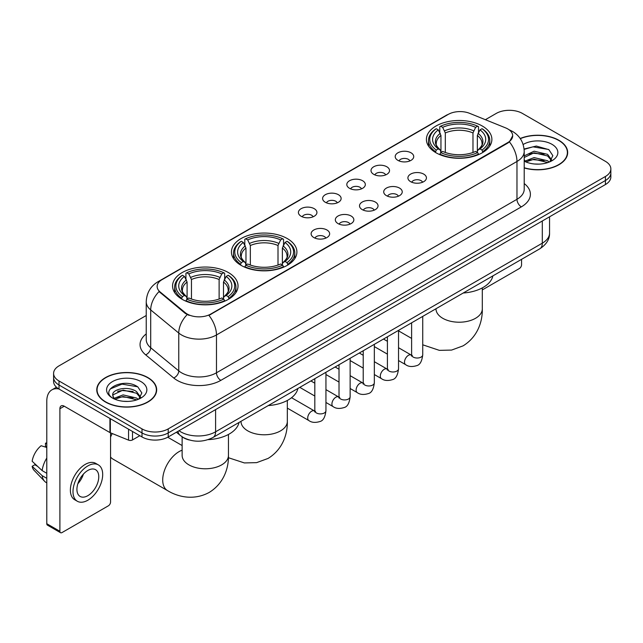<?xml version="1.0" encoding="UTF-8"?>
<svg xmlns="http://www.w3.org/2000/svg" width="643" height="643" viewBox="0 0 643 643"><rect width="100%" height="100%" fill="white"/><g stroke="black" fill="none" stroke-linecap="round" stroke-linejoin="round"><path stroke-width="0.96" d="M287.317 238.585A32.737 18.904 0 0 0 251.646 234.494A32.737 18.904 0 0 0 231.432 251.952A32.737 18.904 0 0 0 241.021 265.318A32.737 18.904 0 0 0 276.699 269.417A32.737 18.904 0 0 0 296.905 251.952A32.737 18.904 0 0 0 287.317 238.585M228.442 272.576A32.737 18.904 0 0 0 192.763 268.485A32.737 18.904 0 0 0 172.557 285.942A32.737 18.904 0 0 0 182.146 299.308A32.737 18.904 0 0 0 217.824 303.408A32.737 18.904 0 0 0 238.031 285.942A32.737 18.904 0 0 0 228.442 272.576M482.298 126.02A32.737 18.904 0 0 0 446.62 121.921A32.737 18.904 0 0 0 426.405 139.386A32.737 18.904 0 0 0 435.994 152.753A32.737 18.904 0 0 0 471.673 156.844A32.737 18.904 0 0 0 491.887 139.386A32.737 18.904 0 0 0 482.298 126.02M397.913 160.364A9.267 5.353 180 0 1 396.072 158.853A9.267 5.353 180 0 1 399.142 152.206A9.267 5.353 180 0 1 411.014 152.801A9.267 5.353 180 0 1 412.854 158.853A9.267 5.353 180 0 1 397.913 160.364M409.888 160.919A5.562 3.207 0 0 0 408.393 159.36A5.562 3.207 0 0 0 402.92 158.54A5.562 3.207 0 0 0 399.038 160.919M373.712 174.333A9.267 5.353 180 0 1 371.879 172.822A9.267 5.353 180 0 1 374.941 166.175A9.267 5.353 180 0 1 386.821 166.77A9.267 5.353 180 0 1 388.653 172.822A9.267 5.353 180 0 1 373.712 174.333M385.687 174.888A5.562 3.207 0 0 0 384.192 173.329A5.562 3.207 0 0 0 378.719 172.509A5.562 3.207 0 0 0 374.845 174.888M349.519 188.303A9.267 5.353 180 0 1 347.678 186.791A9.267 5.353 180 0 1 350.748 180.144A9.267 5.353 180 0 1 362.62 180.739A9.267 5.353 180 0 1 364.46 186.791A9.267 5.353 180 0 1 349.519 188.303M361.495 188.857A5.562 3.207 0 0 0 360 187.298A5.562 3.207 0 0 0 354.526 186.486A5.562 3.207 0 0 0 350.644 188.857M325.318 202.272A9.267 5.353 180 0 1 323.477 200.761A9.267 5.353 180 0 1 326.548 194.114A9.267 5.353 180 0 1 338.419 194.708A9.267 5.353 180 0 1 340.26 200.761A9.267 5.353 180 0 1 325.318 202.272M337.294 202.826A5.562 3.207 0 0 0 335.799 201.267A5.562 3.207 0 0 0 330.325 200.455A5.562 3.207 0 0 0 326.451 202.826M301.125 216.249A9.267 5.353 180 0 1 299.284 214.73A9.267 5.353 180 0 1 302.355 208.083A9.267 5.353 180 0 1 314.226 208.678A9.267 5.353 180 0 1 316.067 214.73A9.267 5.353 180 0 1 301.125 216.249M313.093 216.804A5.562 3.207 0 0 0 311.606 215.236A5.562 3.207 0 0 0 306.124 214.424A5.562 3.207 0 0 0 302.25 216.804M410.62 181.672A9.267 5.353 180 0 1 408.779 180.161A9.267 5.353 180 0 1 411.85 173.514A9.267 5.353 180 0 1 423.721 174.108A9.267 5.353 180 0 1 425.562 180.161A9.267 5.353 180 0 1 410.62 181.672M422.596 182.226A5.562 3.207 0 0 0 421.101 180.667A5.562 3.207 0 0 0 415.627 179.847A5.562 3.207 0 0 0 411.753 182.226M386.427 195.641A9.267 5.353 180 0 1 384.586 194.13A9.267 5.353 180 0 1 387.657 187.483A9.267 5.353 180 0 1 399.528 188.077A9.267 5.353 180 0 1 401.369 194.13A9.267 5.353 180 0 1 386.427 195.641M398.395 196.195A5.562 3.207 0 0 0 396.908 194.636A5.562 3.207 0 0 0 391.426 193.824A5.562 3.207 0 0 0 387.552 196.195M362.226 209.61A9.267 5.353 180 0 1 360.385 208.099A9.267 5.353 180 0 1 363.456 201.452A9.267 5.353 180 0 1 375.327 202.047A9.267 5.353 180 0 1 377.168 208.099A9.267 5.353 180 0 1 362.226 209.61M374.202 210.165A5.562 3.207 0 0 0 372.707 208.605A5.562 3.207 0 0 0 367.233 207.793A5.562 3.207 0 0 0 363.351 210.165M338.033 223.587A9.267 5.353 180 0 1 336.193 222.068A9.267 5.353 180 0 1 339.263 215.421A9.267 5.353 180 0 1 351.134 216.016A9.267 5.353 180 0 1 352.975 222.068A9.267 5.353 180 0 1 338.033 223.587M350.001 224.142A5.562 3.207 0 0 0 348.514 222.574A5.562 3.207 0 0 0 343.032 221.763A5.562 3.207 0 0 0 339.158 224.142M313.832 237.556A9.267 5.353 180 0 1 311.992 236.037A9.267 5.353 180 0 1 315.062 229.39A9.267 5.353 180 0 1 326.933 229.985A9.267 5.353 180 0 1 328.774 236.037A9.267 5.353 180 0 1 313.832 237.556M325.808 238.111A5.562 3.207 0 0 0 324.313 236.544A5.562 3.207 0 0 0 318.84 235.732A5.562 3.207 0 0 0 314.957 238.111M505.575 127.869A16.678 9.629 180 0 1 507.801 128.946A16.678 9.629 180 0 1 512.688 135.753A16.678 9.629 180 0 1 507.801 142.561L210.8 314.033A16.678 9.629 180 0 1 185.345 312.747L160.163 291.986A16.678 9.629 180 0 1 157.141 286.465A16.678 9.629 180 0 1 162.028 279.657L448.251 114.406A16.678 9.629 180 0 1 469.615 113.329L505.575 127.869M189.074 439.933A18.534 10.698 180 0 1 181.591 436.428M524.214 167.96A29.956 17.297 0 0 0 567.681 152.52A29.956 17.297 0 0 0 558.904 140.295A29.956 17.297 0 0 0 520.203 138.494M147.898 377.586A29.956 17.297 0 0 0 115.25 373.832A29.956 17.297 0 0 0 96.763 389.811A29.956 17.297 0 0 0 105.532 402.044A29.956 17.297 0 0 0 138.181 405.797A29.956 17.297 0 0 0 156.675 389.811A29.956 17.297 0 0 0 147.898 377.586M97.069 391.37A29.956 17.297 0 0 0 96.964 391.828M512.688 135.753L509.417 141.886L507.801 143.059L208.919 315.375A21.621 12.482 60 0 1 216.474 334.963A24.707 14.267 180 0 1 181.535 334.963A24.707 14.267 180 0 1 178.762 333.058L150.703 309.926A24.707 14.267 180 0 1 146.234 301.744L146.234 339.568A24.707 14.267 0 0 0 150.703 347.75L178.762 370.89A24.707 14.267 0 0 0 181.535 372.795A24.707 14.267 0 0 0 216.474 372.795L516.972 199.298A24.707 14.267 0 0 0 524.214 189.211L524.214 151.386A24.707 14.267 180 0 1 516.972 161.473A21.621 12.482 -120 0 0 509.417 141.886M146.234 315.504L59.019 365.859A18.534 10.698 0 0 0 53.594 373.422L53.594 381.492A18.534 10.698 0 0 0 59.019 389.055L142.007 436.967L142.007 432.932A18.534 10.698 0 0 0 168.209 432.932L605.425 180.514A18.534 10.698 0 0 0 610.85 172.951A18.534 10.698 0 0 1 605.425 180.514L168.209 432.932A18.534 10.698 0 0 1 142.007 432.932L59.019 385.02L142.007 432.932L142.007 428.897A18.534 10.698 0 0 0 168.209 428.897L605.425 176.479A18.534 10.698 0 0 0 610.85 168.916A18.534 10.698 0 0 0 605.425 161.345L522.438 113.433A18.534 10.698 0 0 0 496.227 113.433L485.377 119.702M53.594 377.457A18.534 10.698 0 0 0 59.019 385.02A18.534 10.698 0 0 1 53.594 377.457M189.09 315.375L185.345 313.479L159.038 291.576A21.621 14.459 129.5 0 0 150.703 309.926L150.703 347.75A6.181 4.131 -50.5 0 1 145.648 354.84A30.888 17.827 180 0 1 146.234 333.91M53.594 373.422A18.534 10.698 0 0 0 59.019 380.986L142.007 428.897M156.474 391.828A29.956 17.297 0 0 0 156.37 391.37M567.48 154.537A29.956 17.297 0 0 0 567.375 154.079M142.007 436.967A18.534 10.698 0 0 0 168.209 436.967L605.425 184.549A18.534 10.698 0 0 0 610.85 176.986L610.85 168.916M524.214 167.759A29.65 17.12 0 0 0 567.375 152.52A29.65 17.12 0 0 0 558.687 140.415A29.65 17.12 0 0 0 520.316 138.663M534.373 163.989L539.027 164.126M525.122 161.031L534.108 157.599L547.595 160.758L549.226 162.068M525.95 161.891L534.108 159.207L547.884 162.558M524.214 159.593A13.961 8.062 0 0 0 526.07 162.004M524.214 155.879L534.108 151.201L547.595 154.352L551.606 159.89M524.214 157.479L534.108 152.801L547.595 155.952L551.284 160.308M524.214 161.144A20.134 11.622 0 0 0 551.959 160.742A20.134 11.622 0 0 0 551.959 144.305A20.134 11.622 0 0 0 523.145 144.506M549.701 161.867L552.859 155.67L548.865 149.658L536.318 146.057L524.085 149.015M525.259 161.658L524.214 160.541M524.125 149.393L533.007 146.829L548.592 149.481M528.57 154.039L533.007 153.235L544.139 154.191M528.57 160.445L533.007 159.641L544.139 160.589M482.306 289.921L519.375 268.525A3.086 1.784 120 0 0 521.561 264.739L521.561 259.338M105.749 401.915A29.65 17.12 0 0 0 138.068 405.629A29.65 17.12 0 0 0 156.37 389.811A29.65 17.12 0 0 0 147.681 377.706A29.65 17.12 0 0 0 115.37 374.001A29.65 17.12 0 0 0 97.069 389.811A29.65 17.12 0 0 0 105.749 401.915M123.368 401.28L128.029 401.417M114.116 398.322L123.102 394.89L136.589 398.049L138.221 399.359M114.944 399.182L123.102 396.498L136.879 399.85M114.253 398.949L112.814 395.566A13.961 8.062 0 0 0 115.065 399.295M140.6 397.181L136.589 391.643C128.206 385.39 110.966 389.248 112.814 395.566L112.758 394.947M112.847 395.758L113.232 394.722L123.102 390.092L136.589 393.243L140.287 397.599M138.695 399.158L141.854 392.961L137.859 386.949C123.737 376.798 98.628 390.18 113.128 398.387L113.843 398.821M140.954 381.596A20.134 11.622 0 0 0 112.477 381.596A20.134 11.622 0 0 0 112.477 398.033A20.134 11.622 0 0 0 140.954 398.033A20.134 11.622 0 0 0 140.954 381.596M110.178 388.975L122.009 384.12L137.594 386.773M117.565 391.33L122.009 390.526L133.133 391.483M117.565 397.736L122.009 396.932L133.133 397.88M435.407 152.399L436.284 150.06A29.401 16.975 0 0 1 436.284 128.704L438.309 129.878A26.564 15.336 0 0 0 438.309 148.895L440.302 150.028L440.953 152.415M440.953 151.435L440.953 135.472L438.309 129.878M439.78 132.402L439.78 126.687L440.656 126.189A29.401 16.975 0 0 1 477.636 126.189L475.619 127.354A26.564 15.336 0 0 0 442.673 127.354L445.318 132.948L445.318 152.479M472.975 152.479L472.975 132.948L475.619 127.354M463.233 293.015A33.975 19.611 0 0 0 492.876 275.895M439.78 154.095A30.639 17.691 0 0 0 478.521 154.095L477.636 152.584A29.401 16.975 0 0 1 440.656 152.584L439.78 154.625M478.521 154.625L478.521 154.095M436.284 128.704L435.407 129.211A30.639 17.691 0 0 0 428.511 140.391A30.639 17.691 0 0 0 435.407 151.579M477.636 126.189L478.521 126.687L478.521 132.402M440.656 152.584L442.673 151.418A26.564 15.336 0 0 0 475.619 151.418L477.636 152.584M438.309 148.895L436.284 150.06M442.673 127.354L440.656 126.189M440.302 133.318A23.759 13.72 0 0 0 440.302 150.028L440.415 150.1C437.039 146.837 435.665 144.619 436.292 143.453A22.851 13.198 0 0 1 440.953 135.472M482.885 151.579A30.639 17.691 0 0 0 489.781 140.391A30.639 17.691 0 0 0 482.885 129.211L482.009 128.704A29.401 16.975 0 0 1 482.009 150.06L482.885 152.399M482.009 150.06L479.983 148.895A26.564 15.336 0 0 0 479.983 129.878L482.009 128.704M479.983 129.878L477.339 135.472L477.339 151.435L477.99 150.028L479.983 148.895M477.339 135.472A22.851 13.198 0 0 1 482.001 143.453C482.62 144.627 481.245 146.845 477.878 150.1L477.99 150.028A23.759 13.72 0 0 0 477.99 133.318M477.339 152.415L477.339 151.435M240.434 264.972L241.31 262.625A29.401 16.975 0 0 1 241.31 241.278L243.335 242.443A26.564 15.336 0 0 0 243.335 261.46L245.329 262.593L245.972 264.98M245.972 264.008L245.972 248.037L243.335 242.443M244.798 244.975L244.798 239.252L245.682 238.754A29.401 16.975 0 0 1 282.663 238.754L280.637 239.919A26.564 15.336 0 0 0 247.7 239.919L250.344 245.513L250.344 265.045M278.001 265.045L278.001 245.513L280.637 239.919M268.252 405.58A33.975 19.611 0 0 0 297.894 388.468M244.798 266.668A30.639 17.691 0 0 0 283.539 266.668L282.663 265.149A29.401 16.975 0 0 1 245.682 265.149L244.798 267.191M283.539 267.191L283.539 266.668M241.31 241.278L240.434 241.776A30.639 17.691 0 0 0 233.53 252.964A30.639 17.691 0 0 0 240.434 264.144M282.663 238.754L283.539 239.252L283.539 244.975M245.682 265.149L247.7 263.984A26.564 15.336 0 0 0 280.637 263.984L282.663 265.149M243.335 261.46L241.31 262.625M247.7 239.919L245.682 238.754M245.329 245.883A23.759 13.72 0 0 0 245.329 262.593L245.441 262.674C242.065 259.402 240.691 257.192 241.318 256.027A22.851 13.198 0 0 1 245.972 248.037M287.911 264.144A30.639 17.691 0 0 0 294.807 252.964A30.639 17.691 0 0 0 287.911 241.776L287.027 241.278A29.401 16.975 0 0 1 287.027 262.625L287.911 264.972M287.027 262.625L285.01 261.46A26.564 15.336 0 0 0 285.01 242.443L287.027 241.278M285.01 242.443L282.365 248.037L282.365 264.008L283.016 262.593L285.01 261.46M282.365 248.037A22.851 13.198 0 0 1 287.027 256.027C287.646 257.2 286.272 259.41 282.904 262.674L283.016 262.593A23.759 13.72 0 0 0 283.016 245.883M282.365 264.98L282.365 264.008M110.556 433.623A16.983 9.806 -60 0 1 110.869 432.988M112.236 433.543A23.164 13.374 120 0 0 110.556 437.119M110.556 457.004A23.164 13.374 120 0 0 112.911 459.078L167.51 490.593A23.164 13.374 -60 0 1 163.957 472.034A23.164 13.374 -60 0 1 179.084 451.619A23.164 13.374 -60 0 1 182.13 450.196M181.559 298.963L182.435 296.624A29.401 16.975 0 0 1 182.435 275.268L184.453 276.434A26.564 15.336 0 0 0 184.453 295.45L186.454 296.592L187.097 298.971M187.097 297.998L187.097 282.028L184.453 276.434M185.923 278.966L185.923 273.251L186.8 272.745A29.401 16.975 0 0 1 223.788 272.745L221.763 273.918A26.564 15.336 0 0 0 188.825 273.918L191.461 279.512L191.461 299.035M219.118 299.035L219.118 279.512L221.763 273.918M208.099 439.651A33.975 19.611 0 0 0 239.019 422.459M185.923 300.659A30.639 17.691 0 0 0 224.664 300.659L223.788 299.14A29.401 16.975 0 0 1 186.8 299.14L185.923 301.181M224.664 301.181L224.664 300.659M182.435 275.268L181.559 275.767A30.639 17.691 0 0 0 174.655 286.955A30.639 17.691 0 0 0 181.559 298.135M223.788 272.745L224.664 273.251L224.664 278.966M186.8 299.14L188.825 297.974A26.564 15.336 0 0 0 221.763 297.974L223.788 299.14M184.453 295.45L182.435 296.624M188.825 273.918L186.8 272.745M186.454 279.874A23.759 13.72 0 0 0 186.454 296.592L186.566 296.664C183.191 293.401 181.816 291.183 182.435 290.017A22.851 13.198 0 0 1 187.097 282.028M229.029 298.135A30.639 17.691 0 0 0 235.933 286.955A30.639 17.691 0 0 0 229.029 275.767L228.152 275.268A29.401 16.975 0 0 1 228.152 296.624L229.029 298.963M228.152 296.624L226.135 295.45A26.564 15.336 0 0 0 226.135 276.434L228.152 275.268M226.135 276.434L223.491 282.028L223.491 297.998L224.134 296.592L226.135 295.45M223.491 282.028A22.851 13.198 0 0 1 228.144 290.017C228.771 291.191 227.397 293.409 224.021 296.664L224.134 296.592A23.759 13.72 0 0 0 224.134 279.874M223.491 298.971L223.491 297.998M132.506 431.485L132.506 439.933L139.82 435.713M58.81 388.935A24.707 14.267 -120 0 0 51.906 389.851A24.707 14.267 -120 0 0 46.786 401.16L46.786 523.715L59.895 531.287L59.895 408.731A6.181 3.569 60 0 1 61.173 405.902A6.181 3.569 60 0 1 64.26 406.207L109.929 432.57L109.929 418.448M59.895 531.287A3.086 1.784 120 0 0 60.53 532.693L47.429 525.13A3.086 1.784 -60 0 1 46.786 523.715M60.53 532.693A3.086 1.784 120 0 0 62.074 532.541L108.37 505.816A3.086 1.784 120 0 0 110.556 502.03L110.556 432.86M132.506 439.933A3.086 1.784 180 0 1 128.552 440.134L110.339 432.771A3.086 1.784 180 0 1 109.929 432.57M87.842 495.673A15.44 8.914 120 0 0 97.937 482.065A15.44 8.914 120 0 0 95.566 469.695A15.44 8.914 120 0 0 87.842 470.459A15.44 8.914 120 0 0 77.755 484.066A15.44 8.914 120 0 0 80.126 496.444A15.44 8.914 120 0 0 87.842 495.673M77.867 483.705A15.44 8.914 120 0 0 83.413 474.108M46.786 443.614L45.476 443.22L45.476 446.322L46.786 447.078M98.347 464.881L95.727 463.37A21.002 12.129 120 0 0 85.222 464.407A21.002 12.129 120 0 0 71.502 482.917A21.002 12.129 120 0 0 74.725 499.74L77.345 501.259A21.002 12.129 120 0 0 87.842 500.214A21.002 12.129 120 0 0 101.562 481.711A21.002 12.129 120 0 0 98.347 464.881A21.002 12.129 120 0 0 87.842 465.918A21.002 12.129 120 0 0 74.122 484.428A21.002 12.129 120 0 0 77.345 501.259M46.786 458.057A20.383 11.767 120 0 0 42.149 470.612L32.15 461.256A16.059 9.275 120 0 1 41.112 445.736L46.786 447.464M46.786 473.296L42.149 470.612M37.559 466.32L34.835 464.752L32.15 466.304L42.149 475.659L46.786 478.336M42.149 475.659A20.383 11.767 120 0 0 44.664 481.35A20.383 11.767 120 0 0 46.208 482.563L46.786 482.901M46.786 442.85A16.059 9.275 120 0 0 45.476 443.22M32.15 466.304A16.059 9.275 120 0 0 34.047 470.298L44.664 481.35M160.163 291.986L160.163 292.718M185.345 312.747L185.345 313.479M210.8 314.033L210.8 314.531M507.801 142.561L507.801 143.059M220.846 380.359A6.181 3.569 60 0 1 216.474 372.795L216.474 334.963L516.972 161.473L516.972 199.298A6.181 3.569 60 0 0 521.344 206.869L220.846 380.359A30.888 17.827 180 0 1 177.163 380.359A30.888 17.827 180 0 1 173.706 377.98L145.648 354.84M524.214 151.386C523.796 142.505 519.89 135.842 512.495 131.405L509.377 129.886A21.621 10.127 112 0 0 509.087 129.773M160.187 280.919A21.621 12.482 -120 0 0 157.953 281.763C150.558 286.199 146.652 292.854 146.234 301.744M157.953 281.763L446.435 115.201A21.621 12.482 60 0 1 448.075 114.51M187.185 314.628A21.621 14.459 129.5 0 0 178.762 333.058L178.762 370.89A6.181 4.131 -50.5 0 1 173.706 377.98M524.214 183.56A30.888 17.827 180 0 1 521.344 206.869M168.209 428.897L168.209 436.967M605.425 176.479L605.425 184.549M59.019 380.986L59.019 389.055M179.003 430.738A24.707 14.267 0 0 0 180.659 431.799A24.707 14.267 0 0 0 215.598 431.799L542.306 243.175A24.707 14.267 0 0 0 549.548 233.087C549.725 239.22 546.462 244.469 539.75 248.833L213.042 437.457A12.354 7.129 60 0 0 215.598 431.799L215.598 409.607M542.306 220.983L542.306 243.175A12.354 7.129 60 0 1 539.75 248.833M177.998 431.316A12.354 8.263 129.5 0 0 180.153 435.335L176.399 432.241M482.306 287.887L482.306 308.841A23.164 13.374 180 0 1 475.523 318.301A23.164 13.374 180 0 1 442.77 318.301A23.164 13.374 180 0 1 435.986 308.841L436.034 309.749M472.975 132.948A22.851 13.198 0 0 0 445.318 132.948M473.618 130.794A23.759 13.72 0 0 0 444.675 130.794M287.333 400.46L287.333 421.414A23.164 13.374 180 0 1 280.549 430.866A23.164 13.374 180 0 1 247.788 430.866A23.164 13.374 180 0 1 241.004 421.414L241.061 422.314M278.001 245.513A22.851 13.198 0 0 0 250.344 245.513M278.644 243.359A23.759 13.72 0 0 0 249.693 243.359M228.458 434.451L228.458 455.405A23.164 13.374 180 0 1 221.674 464.865A23.164 13.374 180 0 1 188.913 464.865A23.164 13.374 180 0 1 182.13 455.405L182.186 456.313M219.118 279.512A22.851 13.198 0 0 0 191.461 279.512M219.769 277.358A23.759 13.72 0 0 0 190.818 277.358M422.732 316.396L422.732 354.815A5.562 3.207 180 0 1 420.852 357.219A5.562 3.207 180 0 1 413.24 357.082A5.562 3.207 180 0 1 411.616 354.815L411.432 356.013L411.93 355.603M422.732 354.815C421.969 361.27 419.967 364.878 416.736 365.634C412.139 367.057 408.45 366.735 405.661 364.669A5.562 3.207 -60 0 1 404.809 360.217A5.562 3.207 -60 0 1 408.434 355.322A5.562 3.207 -60 0 1 408.683 355.185A5.562 3.207 -60 0 1 411.215 355.04L412.348 355.491M398.531 330.365L398.531 368.785A5.562 3.207 180 0 1 396.651 371.196A5.562 3.207 180 0 1 389.047 371.051A5.562 3.207 180 0 1 387.416 368.785L387.239 369.982L387.737 369.572M398.531 368.785C397.776 375.239 395.775 378.848 392.535 379.603C387.946 381.026 384.257 380.704 381.46 378.647A5.562 3.207 -60 0 1 380.608 374.186A5.562 3.207 -60 0 1 384.241 369.291A5.562 3.207 -60 0 1 384.49 369.154A5.562 3.207 -60 0 1 387.022 369.018L388.147 369.46M374.339 344.335L374.339 382.754A5.562 3.207 180 0 1 372.458 385.165A5.562 3.207 180 0 1 364.846 385.028A5.562 3.207 180 0 1 363.223 382.754L363.038 383.959L363.536 383.541M374.339 382.754C373.575 389.208 371.574 392.817 368.343 393.572C363.745 394.995 360.056 394.673 357.267 392.616A5.562 3.207 -60 0 1 356.415 388.155A5.562 3.207 -60 0 1 360.04 383.26A5.562 3.207 -60 0 1 360.289 383.124A5.562 3.207 -60 0 1 362.821 382.987L363.954 383.429M350.138 358.304L350.138 396.723A5.562 3.207 180 0 1 348.257 399.134A5.562 3.207 180 0 1 340.653 398.998A5.562 3.207 180 0 1 339.022 396.723L338.845 397.929L339.343 397.519M350.138 396.723C349.382 403.177 347.381 406.786 344.142 407.541C339.552 408.964 335.855 408.643 333.066 406.585A5.562 3.207 -60 0 1 332.214 402.132A5.562 3.207 -60 0 1 335.847 397.229A5.562 3.207 -60 0 1 336.096 397.093A5.562 3.207 -60 0 1 338.628 396.956L339.753 397.398M325.945 372.273L325.945 410.692A5.562 3.207 180 0 1 324.064 413.103A5.562 3.207 180 0 1 316.452 412.967A5.562 3.207 180 0 1 314.821 410.692L314.644 411.898L315.142 411.488M325.945 410.692C325.181 417.154 323.18 420.755 319.949 421.511C315.351 422.933 311.662 422.612 308.865 420.554A5.562 3.207 -60 0 1 308.013 416.101A5.562 3.207 -60 0 1 311.646 411.199A5.562 3.207 -60 0 1 311.895 411.07A5.562 3.207 -60 0 1 314.427 410.925L315.56 411.367M59.895 408.731L64.26 406.207M110.339 418.689L110.339 432.771M128.552 440.134L128.552 429.202M446.435 115.201L450.397 113.361M213.042 437.457C203.1 442.448 193.157 442.448 183.215 437.457L180.153 435.335M549.548 233.087L549.548 216.812M567.375 155.003L567.375 152.52M156.37 392.294L156.37 389.811M97.069 392.294L97.069 389.811M482.306 308.841C482.62 320.479 478.304 336.538 463.056 345.87L451.587 350.081L439.346 350.355L422.732 344.801M411.616 338.411L398.531 330.856M428.511 146.041L428.511 140.391M489.781 146.041L489.781 140.391M287.333 421.414C287.646 433.044 283.322 449.103 268.075 458.435L256.605 462.647L244.372 462.928L228.41 457.72M233.53 258.615L233.53 252.964M294.807 258.615L294.807 252.964M228.458 455.405C228.771 467.035 224.447 483.102 209.2 492.434C193.495 500.969 177.428 496.685 167.51 490.593M174.655 292.605L174.655 286.955M235.933 292.605L235.933 286.955M182.13 445.543L167.735 437.232M182.13 436.838L182.13 455.405M405.661 364.669L398.531 360.562M387.416 354.14L374.339 346.593M411.616 322.81L411.616 354.815M411.215 355.04L398.531 347.718M387.416 341.304L383.501 339.046M381.46 378.647L374.339 374.531M363.223 368.109L350.138 360.562M387.416 336.779L387.416 368.785M387.022 369.018L374.339 361.696M363.223 355.274L359.308 353.015M357.267 392.616L350.138 388.501M339.022 382.079L325.945 374.531M363.223 350.756L363.223 382.754M362.821 382.987L350.138 375.665M339.022 369.243L335.107 366.984M333.066 406.585L325.945 402.47M314.821 396.048L299.791 387.375M339.022 364.726L339.022 396.723M338.628 396.956L325.945 389.634M314.821 383.212L310.907 380.953M308.865 420.554L287.333 408.12M314.821 378.695L314.821 410.692M314.427 410.925L291.552 397.72M51.906 389.851L56.463 387.215"/></g></svg>
